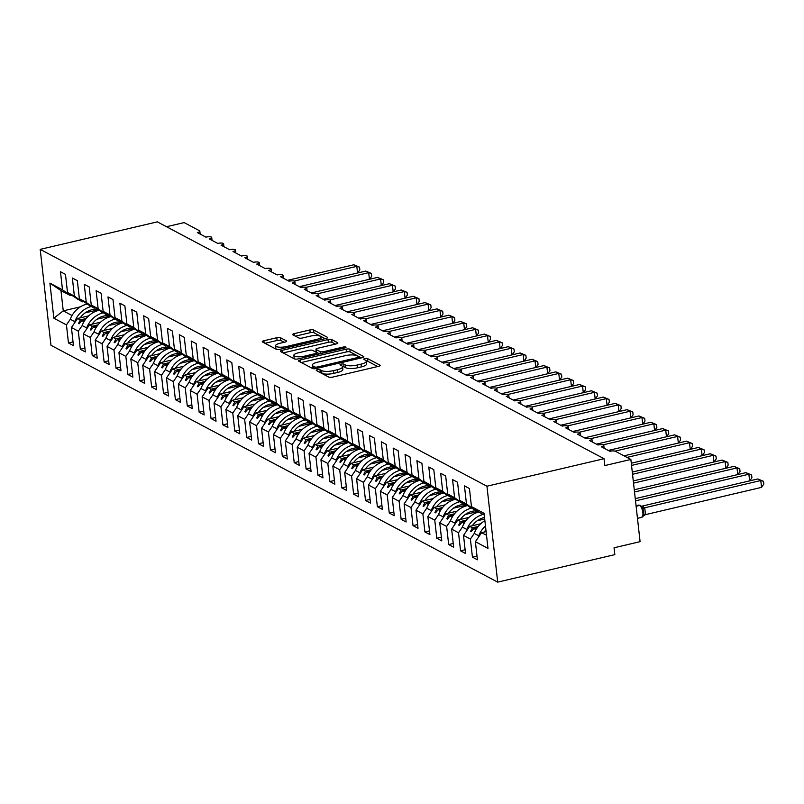 <?xml version="1.0" encoding="UTF-8"?>
<svg xmlns="http://www.w3.org/2000/svg" width="804" height="804" viewBox="0 0 804 804"><rect width="100%" height="100%" fill="white"/><g stroke="black" fill="none" stroke-linecap="round" stroke-linejoin="round"><path stroke-width="1.21" d="M317.379 369.699A1.98 0.563 -6.4 0 0 316.233 370.353A1.98 0.563 -6.4 0 0 316.414 370.554L328.806 377.116A2.824 0.804 -6.4 0 0 332.524 377.136L378.513 366.343A2.824 0.804 -6.4 0 0 380.151 365.408A2.824 0.804 -6.4 0 0 379.9 365.127L367.508 358.554A1.98 0.563 -6.4 0 0 364.905 358.544A1.98 0.563 -6.4 0 0 363.76 359.197A1.98 0.563 -6.4 0 0 363.931 359.388L365.539 360.242A9.035 2.583 -6.4 0 1 366.343 361.157A9.035 2.583 -6.4 0 1 361.086 364.142L357.257 365.036A9.035 2.583 -6.4 0 1 345.348 364.986L343.75 364.132A1.98 0.563 -6.4 0 0 341.147 364.122A1.98 0.563 -6.4 0 0 339.991 364.775A1.98 0.563 -6.4 0 0 340.172 364.976L341.77 365.82A9.035 2.583 -6.4 0 1 342.584 366.735A9.035 2.583 -6.4 0 1 337.328 369.719L333.499 370.624A9.035 2.583 -6.4 0 1 321.59 370.564L319.992 369.709A1.98 0.563 -6.4 0 0 317.379 369.699M280.516 337.74A2.824 0.804 -6.4 0 0 276.797 337.72L263.893 340.755A2.824 0.804 -6.4 0 0 262.245 341.68A2.824 0.804 -6.4 0 0 262.506 341.971L276.264 349.268A2.824 0.804 -6.4 0 0 279.983 349.288L325.972 338.484A2.824 0.804 -6.4 0 0 327.61 337.549A2.824 0.804 -6.4 0 0 327.359 337.268L313.6 329.972A2.824 0.804 -6.4 0 0 309.882 329.952L294.294 333.61A2.824 0.804 -6.4 0 0 292.656 334.544A2.824 0.804 -6.4 0 0 292.907 334.826L298.797 337.951A2.824 0.804 -6.4 0 0 302.515 337.971L310.243 336.152A7.558 2.161 -6.4 0 1 320.876 336.966A7.558 2.161 -6.4 0 1 316.485 339.469L286.204 346.574A7.558 2.161 -6.4 0 1 275.581 345.76A7.558 2.161 -6.4 0 1 279.973 343.268L285.018 342.082A2.824 0.804 -6.4 0 0 286.656 341.147A2.824 0.804 -6.4 0 0 286.405 340.866L280.516 337.74L280.817 340.484A2.824 0.804 -6.4 0 0 277.099 340.464L265.008 343.298M486.943 486.219L40.2 249.371L50.964 345.288L497.696 582.136L486.943 486.219L604.065 458.712L604.839 465.566L630.869 459.456L615.532 451.325A4.321 1.236 -6.4 0 0 609.854 451.295L601.291 446.763A4.321 1.236 173.6 0 0 603.804 445.336A4.321 1.236 173.6 0 0 603.533 444.964A4.321 1.236 -6.4 0 0 597.965 445.004L589.412 440.461A4.321 1.236 173.6 0 0 591.925 439.034A4.321 1.236 173.6 0 0 591.644 438.662A4.321 1.236 -6.4 0 0 586.086 438.703L577.533 434.16A4.321 1.236 173.6 0 0 580.046 432.743A4.321 1.236 173.6 0 0 579.764 432.371A4.321 1.236 -6.4 0 0 574.207 432.401L565.654 427.869A4.321 1.236 173.6 0 0 568.157 426.442A4.321 1.236 173.6 0 0 567.885 426.07A4.321 1.236 -6.4 0 0 562.328 426.1L553.775 421.567A4.321 1.236 173.6 0 0 556.278 420.14A4.321 1.236 173.6 0 0 556.006 419.768A4.321 1.236 -6.4 0 0 550.449 419.799L541.886 415.266A4.321 1.236 173.6 0 0 544.398 413.839A4.321 1.236 173.6 0 0 544.117 413.467A4.321 1.236 -6.4 0 0 538.559 413.507L530.007 408.965A4.321 1.236 173.6 0 0 532.519 407.538A4.321 1.236 173.6 0 0 532.238 407.176A4.321 1.236 -6.4 0 0 526.68 407.206L518.128 402.673A4.321 1.236 173.6 0 0 520.63 401.246A4.321 1.236 173.6 0 0 520.359 400.874A4.321 1.236 -6.4 0 0 514.801 400.905L506.249 396.372A4.321 1.236 173.6 0 0 508.751 394.945A4.321 1.236 173.6 0 0 508.48 394.573A4.321 1.236 -6.4 0 0 502.922 394.603L494.359 390.071A4.321 1.236 173.6 0 0 496.872 388.644A4.321 1.236 173.6 0 0 496.601 388.272A4.321 1.236 -6.4 0 0 491.033 388.302L482.48 383.769A4.321 1.236 173.6 0 0 484.993 382.342A4.321 1.236 173.6 0 0 484.711 381.97A4.321 1.236 -6.4 0 0 479.154 382.011L470.601 377.468A4.321 1.236 173.6 0 0 473.114 376.041A4.321 1.236 173.6 0 0 472.832 375.679A4.321 1.236 -6.4 0 0 467.275 375.709L458.722 371.177A4.321 1.236 173.6 0 0 461.225 369.75A4.321 1.236 173.6 0 0 460.953 369.378A4.321 1.236 -6.4 0 0 455.396 369.408L446.843 364.875A4.321 1.236 173.6 0 0 449.346 363.448A4.321 1.236 173.6 0 0 449.074 363.076A4.321 1.236 -6.4 0 0 443.517 363.106L434.954 358.574A4.321 1.236 173.6 0 0 437.466 357.147A4.321 1.236 173.6 0 0 437.185 356.775A4.321 1.236 -6.4 0 0 431.627 356.815L423.075 352.273A4.321 1.236 173.6 0 0 425.587 350.845A4.321 1.236 173.6 0 0 425.306 350.474A4.321 1.236 -6.4 0 0 419.748 350.514L411.196 345.971A4.321 1.236 173.6 0 0 413.698 344.554A4.321 1.236 173.6 0 0 413.427 344.182A4.321 1.236 -6.4 0 0 407.869 344.212L399.317 339.68A4.321 1.236 173.6 0 0 401.819 338.253A4.321 1.236 173.6 0 0 401.548 337.881A4.321 1.236 -6.4 0 0 395.99 337.911L387.427 333.379A4.321 1.236 173.6 0 0 389.94 331.951A4.321 1.236 173.6 0 0 389.669 331.58A4.321 1.236 -6.4 0 0 384.101 331.61L375.548 327.077A4.321 1.236 173.6 0 0 378.061 325.65A4.321 1.236 173.6 0 0 377.779 325.278A4.321 1.236 -6.4 0 0 372.222 325.318L363.669 320.776A4.321 1.236 173.6 0 0 366.172 319.349A4.321 1.236 173.6 0 0 365.9 318.987A4.321 1.236 -6.4 0 0 360.343 319.017L351.79 314.485A4.321 1.236 173.6 0 0 354.293 313.057A4.321 1.236 173.6 0 0 354.021 312.686A4.321 1.236 -6.4 0 0 348.464 312.716L339.911 308.183A4.321 1.236 173.6 0 0 342.414 306.756A4.321 1.236 173.6 0 0 342.142 306.384A4.321 1.236 -6.4 0 0 336.585 306.414L328.022 301.882A4.321 1.236 173.6 0 0 330.534 300.455A4.321 1.236 173.6 0 0 330.253 300.083A4.321 1.236 -6.4 0 0 324.695 300.113L316.143 295.581A4.321 1.236 173.6 0 0 318.655 294.153A4.321 1.236 173.6 0 0 318.374 293.782A4.321 1.236 -6.4 0 0 312.816 293.822L304.264 289.279A4.321 1.236 173.6 0 0 306.766 287.852A4.321 1.236 173.6 0 0 306.495 287.49A4.321 1.236 -6.4 0 0 300.937 287.52L292.385 282.988A4.321 1.236 173.6 0 0 294.887 281.561A4.321 1.236 173.6 0 0 294.616 281.189A4.321 1.236 -6.4 0 0 289.058 281.219L280.495 276.687A4.321 1.236 173.6 0 0 283.008 275.259A4.321 1.236 173.6 0 0 282.737 274.888A4.321 1.236 -6.4 0 0 277.169 274.918L268.616 270.385A4.321 1.236 173.6 0 0 271.129 268.958A4.321 1.236 173.6 0 0 270.847 268.586A4.321 1.236 -6.4 0 0 265.29 268.616L256.737 264.084A4.321 1.236 173.6 0 0 259.24 262.657A4.321 1.236 173.6 0 0 258.968 262.285A4.321 1.236 -6.4 0 0 253.411 262.325L244.858 257.782A4.321 1.236 173.6 0 0 247.361 256.365A4.321 1.236 173.6 0 0 247.089 255.994A4.321 1.236 -6.4 0 0 241.532 256.024L232.979 251.491A4.321 1.236 173.6 0 0 235.482 250.064A4.321 1.236 173.6 0 0 235.21 249.692A4.321 1.236 -6.4 0 0 229.653 249.722L221.09 245.19A4.321 1.236 173.6 0 0 223.602 243.763A4.321 1.236 173.6 0 0 223.321 243.391A4.321 1.236 -6.4 0 0 217.763 243.421L209.211 238.888A4.321 1.236 173.6 0 0 211.723 237.461A4.321 1.236 173.6 0 0 211.442 237.09A4.321 1.236 -6.4 0 0 205.884 237.13L197.332 232.587A4.321 1.236 173.6 0 0 199.834 231.16A4.321 1.236 173.6 0 0 199.452 230.728L184.126 222.597L166.518 226.738M40.2 249.371L157.333 221.864L604.065 458.712M300.163 359.981A2.824 0.804 -6.4 0 0 298.515 360.916A2.824 0.804 -6.4 0 0 298.776 361.197L312.535 368.493A2.824 0.804 -6.4 0 0 316.253 368.513L362.242 357.71A2.824 0.804 -6.4 0 0 363.88 356.785A2.824 0.804 -6.4 0 0 363.629 356.494L349.871 349.197A2.824 0.804 -6.4 0 0 346.152 349.177L300.163 359.981L300.394 362.061M294.395 358.875L280.636 351.589A2.824 0.804 -6.4 0 1 280.385 351.298A2.824 0.804 -6.4 0 1 282.023 350.363L328.012 339.569A2.824 0.804 -6.4 0 1 331.73 339.589L337.62 342.705A2.824 0.804 -6.4 0 1 337.871 342.996A2.824 0.804 -6.4 0 1 336.233 343.931L317.58 348.303A2.824 0.804 -6.4 0 0 315.942 349.237A2.824 0.804 -6.4 0 0 316.193 349.529L320.103 351.599A2.824 0.804 -6.4 0 0 323.821 351.609L343.238 347.057A1.98 0.563 -6.4 0 1 346.021 347.268A1.98 0.563 -6.4 0 1 344.876 347.921L298.123 358.896A2.824 0.804 -6.4 0 1 294.395 358.875M80.41 306.826L63.255 310.857L53.848 318.203L49.908 283.129L62.501 289.802L60.471 271.712L65.466 274.365L67.496 292.445L78.34 299.57M73.043 341.901L68.471 342.966L73.455 345.619L71.425 327.529L78.32 331.178L82.159 325.58M88.671 315.882L77.626 318.474L71.425 327.529M67.496 292.445L74.38 296.103L72.36 278.013L77.345 280.656L79.375 298.746L90.219 305.872M84.922 348.192L80.35 349.268L85.335 351.911L83.314 333.831L90.199 337.479L94.038 331.871M100.55 322.183L89.505 324.776L83.314 333.831M79.375 298.746L86.269 302.404L84.239 284.314L89.224 286.958L91.254 305.048L102.098 312.173M96.802 354.494L92.229 355.569L97.224 358.212L95.194 340.122L102.078 343.78L105.917 338.172M112.429 328.484L101.384 331.077L95.194 340.122M91.254 305.048L98.148 308.696L96.118 290.616L101.113 293.259L103.133 311.349L113.987 318.474M108.681 360.795L104.108 361.87L109.103 364.513L107.073 346.423L113.967 350.082L117.806 344.474M124.308 334.786L113.274 337.378L107.073 346.423M103.133 311.349L110.027 314.997L107.997 296.917L112.992 299.56L115.022 317.65L125.866 324.776M120.57 367.096L115.997 368.172L120.982 370.815L118.952 352.725L125.846 356.383L129.685 350.775M136.198 341.087L125.153 343.68L118.952 352.725M115.022 317.65L121.906 321.298L119.876 303.208L124.871 305.862L126.901 323.942L137.745 331.067M132.449 373.388L127.876 374.463L132.861 377.116L130.831 359.026L137.725 362.674L141.564 357.076M148.077 347.378L137.032 349.971L130.831 359.026M126.901 323.942L133.796 327.6L131.766 309.51L136.75 312.153L138.78 330.243L149.624 337.368M144.328 379.689L139.755 380.764L144.75 383.407L142.72 365.328L149.604 368.976L153.443 363.368M159.956 353.68L148.911 356.272L142.72 365.328M138.78 330.243L145.675 333.901L143.645 315.811L148.629 318.454L150.66 336.544L161.514 343.67M156.207 385.99L151.634 387.066L156.629 389.709L154.599 371.619L161.493 375.277L165.333 369.669M171.835 359.981L160.8 362.574L154.599 371.619M150.66 336.544L157.554 340.192L155.524 322.113L160.519 324.756L162.549 342.846L173.393 349.971M168.086 392.292L163.513 393.367L168.508 396.01L166.478 377.92L173.373 381.578L177.212 375.97M183.724 366.282L172.679 368.875L166.478 377.92M162.549 342.846L169.433 346.494L167.403 328.404L172.398 331.057L174.428 349.137L185.272 356.262M179.975 398.593L175.403 399.658L180.387 402.312L178.357 384.222L185.252 387.87L189.091 382.272M195.603 372.574L184.558 375.166L178.357 384.222M174.428 349.137L181.312 352.795L179.292 334.705L184.277 337.348L186.307 355.438L197.151 362.564M191.854 404.884L187.282 405.96L192.267 408.603L190.246 390.523L197.131 394.171L200.97 388.573M207.482 378.875L196.437 381.468L190.246 390.523M186.307 355.438L193.201 359.097L191.171 341.007L196.156 343.65L198.186 361.74L209.03 368.865M203.734 411.186L199.161 412.261L204.156 414.904L202.126 396.824L209.01 400.472L212.849 394.864M219.361 385.176L208.316 387.769L202.126 396.824M198.186 361.74L205.08 365.398L203.05 347.308L208.045 349.951L210.065 368.041L220.919 375.166M215.613 417.487L211.04 418.562L216.035 421.206L214.005 403.116L220.899 406.774L224.738 401.166M231.24 391.478L220.206 394.071L214.005 403.116M210.065 368.041L216.959 371.689L214.929 353.609L219.924 356.252L221.954 374.342L232.798 381.468M227.502 423.788L222.929 424.864L227.914 427.507L225.884 409.417L232.778 413.075L236.617 407.467M243.13 397.779L232.085 400.372L225.884 409.417M221.954 374.342L228.838 377.991L226.818 359.901L231.803 362.554L233.833 380.634L244.677 387.759M239.381 430.09L234.808 431.155L239.793 433.808L237.763 415.718L244.657 419.366L248.496 413.769M255.009 404.07L243.964 406.663L237.763 415.718M233.833 380.634L240.728 384.292L238.698 366.202L243.682 368.845L245.712 386.935L256.556 394.06M251.26 436.381L246.687 437.456L251.682 440.1L249.652 422.02L256.536 425.668L260.375 420.06M266.888 410.372L255.843 412.965L249.652 422.02M245.712 386.935L252.607 390.593L250.577 372.503L255.561 375.146L257.592 393.236L268.446 400.362M263.139 442.682L258.566 443.758L263.561 446.401L261.531 428.311L268.425 431.969L272.265 426.361M278.767 416.673L267.732 419.266L261.531 428.311M257.592 393.236L264.486 396.895L262.456 378.805L267.451 381.448L269.481 399.538L280.325 406.663M275.018 448.984L270.445 450.059L275.44 452.702L273.41 434.612L280.305 438.27L284.144 432.663M290.656 422.974L279.611 425.567L273.41 434.612M269.481 399.538L276.365 403.186L274.335 385.106L279.33 387.749L281.36 405.839L292.204 412.965M286.907 455.285L282.335 456.36L287.319 459.004L285.289 440.914L292.184 444.572L296.023 438.964M302.535 429.276L291.49 431.869L285.289 440.914M281.36 405.839L288.244 409.487L286.224 391.397L291.209 394.05L293.239 412.13L304.083 419.256M298.786 461.576L294.214 462.652L299.199 465.305L297.178 447.215L304.063 450.863L307.902 445.265M314.414 435.567L303.369 438.16L297.178 447.215M293.239 412.13L300.133 415.789L298.103 397.699L303.088 400.342L305.118 418.432L315.962 425.557M310.666 467.878L306.093 468.953L311.088 471.596L309.058 453.516L315.942 457.164L319.781 451.557M326.293 441.868L315.248 444.461L309.058 453.516M305.118 418.432L312.012 422.09L309.982 404L314.977 406.643L316.997 424.733L327.851 431.859M322.545 474.179L317.972 475.254L322.967 477.898L320.937 459.808L327.831 463.466L331.67 457.858M338.172 448.17L327.138 450.763L320.937 459.808M316.997 424.733L323.891 428.381L321.861 410.301L326.856 412.944L328.886 431.034L339.73 438.16M334.434 480.48L329.861 481.556L334.846 484.199L332.816 466.109L339.71 469.767L343.549 464.159M350.062 454.471L339.017 457.064L332.816 466.109M328.886 431.034L335.77 434.683L333.75 416.593L338.735 419.246L340.765 437.326L351.609 444.451M346.313 486.782L341.74 487.847L346.725 490.5L344.695 472.41L351.589 476.058L355.428 470.461M361.941 460.762L350.896 463.355L344.695 472.41M340.765 437.326L347.66 440.984L345.63 422.894L350.614 425.547L352.644 443.627L363.488 450.753M358.192 493.073L353.619 494.148L358.614 496.802L356.584 478.712L363.468 482.36L367.307 476.762M373.82 467.064L362.775 469.657L356.584 478.712M352.644 443.627L359.539 447.285L357.509 429.195L362.493 431.838L364.524 449.928L375.378 457.054M370.071 499.374L365.498 500.45L370.493 503.093L368.463 485.013L375.357 488.661L379.197 483.053M385.699 473.365L374.664 475.958L368.463 485.013M364.524 449.928L371.418 453.587L369.388 435.497L374.383 438.14L376.413 456.23L387.257 463.355M381.95 505.676L377.377 506.751L382.372 509.394L380.342 491.304L387.237 494.962L391.076 489.355M397.588 479.666L386.543 482.259L380.342 491.304M376.413 456.23L383.297 459.878L381.267 441.798L386.262 444.441L388.292 462.531L399.136 469.657M393.839 511.977L389.267 513.052L394.251 515.696L392.221 497.606L399.116 501.264L402.955 495.656M409.467 485.968L398.422 488.561L392.221 497.606M388.292 462.531L395.186 466.179L393.156 448.089L398.141 450.742L400.171 468.822L411.015 475.948M405.718 518.279L401.146 519.344L406.131 521.997L404.111 503.907L410.995 507.555L414.834 501.957M421.346 492.259L410.301 494.852L404.111 503.907M400.171 468.822L407.065 472.481L405.035 454.391L410.02 457.034L412.05 475.124L422.894 482.249M417.598 524.57L413.025 525.645L418.02 528.288L415.99 510.208L422.874 513.856L426.713 508.249M433.225 498.56L422.18 501.153L415.99 510.208M412.05 475.124L418.944 478.782L416.914 460.692L421.909 463.335L423.929 481.425L434.783 488.551M429.477 530.871L424.904 531.946L429.899 534.59L427.869 516.5L434.763 520.158L438.602 514.55M445.104 504.862L434.07 507.455L427.869 516.5M423.929 481.425L430.823 485.083L428.793 466.993L433.788 469.636L435.818 487.726L446.662 494.852M441.366 537.172L436.793 538.248L441.778 540.891L439.748 522.801L446.642 526.459L450.481 520.851M456.994 511.163L445.949 513.756L439.748 522.801M435.818 487.726L442.702 491.375L440.682 473.295L445.667 475.938L447.697 494.028L458.541 501.153M453.245 543.474L448.672 544.549L453.657 547.192L451.627 529.102L458.521 532.761L462.36 527.153M468.873 517.464L457.828 520.057L451.627 529.102M447.697 494.028L454.592 497.676L452.562 479.586L457.546 482.239L459.576 500.319L470.42 507.445M465.124 549.775L460.551 550.841L465.546 553.494L463.516 535.404L470.4 539.052L472.43 557.142L477.425 559.785L475.395 541.705L487.988 548.378L484.058 513.304L471.456 506.62L479.315 512.369L484.239 514.982M480.752 523.756L469.707 526.349L463.516 535.404M471.456 506.62L469.435 488.53L464.441 485.887L466.471 503.977L474.33 509.726L468.27 505.927L470.149 507.515M486.108 531.595L481.596 532.65L475.395 541.705M630.869 459.456L640.084 541.665L614.055 547.785L614.829 554.629L497.696 582.136M85.073 312.917L97.887 309.902M70.28 319.278L66.441 324.886L68.471 342.966M62.501 289.802L70.36 295.55L71.405 295.309M96.952 319.208L109.776 316.203M80.35 349.268L78.32 331.178M74.38 296.103L82.239 301.852L83.284 301.611M108.831 325.509L121.655 322.504M92.229 355.569L90.199 337.479M86.269 302.404L94.128 308.153L95.163 307.902M120.711 331.811L133.534 328.796M104.108 361.87L102.078 343.78M98.148 308.696L106.007 314.454L107.043 314.203M132.6 338.112L145.413 335.097M115.997 368.172L113.967 350.082M110.027 314.997L117.886 320.746L118.932 320.505M144.479 344.413L157.303 341.398M127.876 374.463L125.846 356.383M121.906 321.298L129.766 327.047L130.811 326.806M156.358 350.705L169.182 347.7M139.755 380.764L137.725 362.674M133.796 327.6L141.645 333.348L142.69 333.107M168.237 357.006L181.061 354.001M151.634 387.066L149.604 368.976M145.675 333.901L153.534 339.65L154.569 339.399M180.116 363.307L192.94 360.292M163.513 393.367L161.493 375.277M157.554 340.192L165.413 345.941L166.448 345.7M192.005 369.609L204.819 366.594M175.403 399.658L173.373 381.578M169.433 346.494L177.292 352.242L178.337 352.001M203.884 375.9L216.708 372.895M187.282 405.96L185.252 387.87M181.312 352.795L189.171 358.544L190.216 358.303M215.763 382.201L228.587 379.197M199.161 412.261L197.131 394.171M193.201 359.097L201.06 364.845L202.095 364.604M227.643 388.503L240.466 385.488M211.04 418.562L209.01 400.472M205.08 365.398L212.939 371.146L213.975 370.895M239.532 394.804L252.345 391.789M222.929 424.864L220.899 406.774M216.959 371.689L224.818 377.438L225.864 377.197M251.411 401.106L264.235 398.091M234.808 431.155L232.778 413.075M228.838 377.991L236.698 383.739L237.743 383.498M263.29 407.397L276.114 404.392M246.687 437.456L244.657 419.366M240.728 384.292L248.577 390.041L249.622 389.799M275.169 413.698L287.993 410.693M258.566 443.758L256.536 425.668M252.607 390.593L260.466 396.342L261.501 396.091M287.048 420L299.872 416.985M270.445 450.059L268.425 431.969M264.486 396.895L272.345 402.643L273.38 402.392M298.937 426.301L311.751 423.286M282.335 456.36L280.305 438.27M276.365 403.186L284.224 408.934L285.269 408.693M310.816 432.602L323.64 429.587M294.214 462.652L292.184 444.572M288.244 409.487L296.103 415.236L297.148 414.995M322.695 438.894L335.519 435.889M306.093 468.953L304.063 450.863M300.133 415.789L307.992 421.537L309.027 421.296M334.575 445.195L347.398 442.19M317.972 475.254L315.942 457.164M312.012 422.09L319.871 427.839L320.907 427.587M346.464 451.496L359.277 448.481M329.861 481.556L327.831 463.466M323.891 428.381L331.75 434.14L332.796 433.889M358.343 457.798L371.167 454.783M341.74 487.847L339.71 469.767M335.77 434.683L343.63 440.431L344.675 440.19M370.222 464.099L383.046 461.084M353.619 494.148L351.589 476.058M347.66 440.984L355.509 446.733L356.554 446.491M382.101 470.39L394.925 467.385M365.498 500.45L363.468 482.36M359.539 447.285L367.398 453.034L368.433 452.793M393.98 476.692L406.804 473.677M377.377 506.751L375.357 488.661M371.418 453.587L379.277 459.335L380.312 459.084M405.869 482.993L418.683 479.978M389.267 513.052L387.237 494.962M383.297 459.878L391.156 465.627L392.201 465.385M417.748 489.294L430.572 486.279M401.146 519.344L399.116 501.264M395.186 466.179L403.035 471.928L404.08 471.687M429.627 495.586L442.451 492.581M413.025 525.645L410.995 507.555M407.065 472.481L414.924 478.229L415.959 477.988M441.507 501.887L454.33 498.882M424.904 531.946L422.874 513.856M418.944 478.782L426.803 484.531L427.839 484.289M453.396 508.188L466.209 505.173M436.793 538.248L434.763 520.158M430.823 485.083L438.682 490.832L439.728 490.581M465.275 514.49L478.099 511.475M448.672 544.549L446.642 526.459M442.702 491.375L450.562 497.123L451.607 496.882M477.154 520.791L484.691 519.012M460.551 550.841L458.521 532.761M454.592 497.676L462.441 503.425L463.486 503.183M53.848 318.203L66.441 324.886M459.576 500.319L466.471 503.977M78.068 299.641L76.179 298.053L82.239 301.852M85.134 319.912L81.797 320.695L83.907 321.811M77.626 318.474L80.34 319.922L78.48 323.499L79.073 323.811L81.797 320.695M86.169 318.555L80.34 319.922M89.947 305.942L87.475 304.033L94.128 308.153M97.013 326.203L93.686 326.987L95.797 328.112M89.505 324.776L92.219 326.213L90.36 329.801L90.952 330.112L93.686 326.987M98.048 324.846L92.219 326.213M101.827 312.233L99.354 310.334L106.007 314.454M108.902 332.504L105.565 333.288L107.676 334.414M101.384 331.077L104.108 332.514L102.239 336.102L102.832 336.414L105.565 333.288M109.927 331.147L104.108 332.514M113.716 318.535L111.826 316.947L117.886 320.746M120.781 338.806L117.444 339.589L119.555 340.705M113.274 337.378L115.987 338.816L114.128 342.393L114.721 342.715L117.444 339.589M121.806 337.449L115.987 338.816M125.595 324.836L123.705 323.248L129.766 327.047M132.66 345.107L129.323 345.891L131.434 347.006M125.153 343.68L127.866 345.117L126.007 348.695L126.6 349.006L129.323 345.891M133.695 343.75L127.866 345.117M137.474 331.137L135.595 329.55L141.645 333.348M144.539 351.408L141.213 352.192L143.323 353.308M137.032 349.971L139.745 351.418L137.886 354.996L138.479 355.308L141.213 352.192M145.574 350.052L139.745 351.418M149.353 337.429L146.881 335.529L153.534 339.65M156.428 357.7L153.092 358.483L155.202 359.609M148.911 356.272L151.634 357.71L149.765 361.297L150.358 361.609L153.092 358.483M157.453 356.343L151.634 357.71M161.232 343.73L158.76 341.831L165.413 345.941M168.307 364.001L164.971 364.785L167.081 365.9M160.8 362.574L163.513 364.011L161.644 367.589L162.247 367.91L164.971 364.785M169.332 362.644L163.513 364.011M173.121 350.031L171.232 348.444L177.292 352.242M180.186 370.302L176.85 371.086L178.96 372.202M172.679 368.875L175.393 370.312L173.533 373.89L174.126 374.212L176.85 371.086M181.222 368.946L175.393 370.312M185 356.333L183.111 354.745L189.171 358.544M192.066 376.604L188.729 377.388L190.839 378.503M184.558 375.166L187.272 376.614L185.412 380.191L186.005 380.503L188.729 377.388M193.101 375.247L187.272 376.614M196.879 362.634L195 361.046L201.06 364.845M203.945 382.905L200.618 383.679L202.729 384.804M196.437 381.468L199.151 382.915L197.292 386.493L197.884 386.804L200.618 383.679M204.98 381.538L199.151 382.915M208.759 368.925L206.286 367.026L212.939 371.146M215.834 389.196L212.497 389.98L214.608 391.106M208.316 387.769L211.04 389.206L209.171 392.794L209.764 393.106L212.497 389.98M216.859 387.84L211.04 389.206M220.648 375.227L218.758 373.639L224.818 377.438M227.713 395.498L224.376 396.282L226.487 397.397M220.206 394.071L222.919 395.508L221.06 399.085L221.653 399.407L224.376 396.282M228.738 394.141L222.919 395.508M232.527 381.528L230.637 379.94L236.698 383.739M239.592 401.799L236.255 402.583L238.366 403.698M232.085 400.372L234.798 401.809L232.939 405.387L233.532 405.708L236.255 402.583M240.627 400.442L234.798 401.809M244.406 387.829L242.527 386.242L248.577 390.041M251.471 408.1L248.145 408.884L250.255 410M243.964 406.663L246.677 408.11L244.818 411.688L245.411 412L248.145 408.884M252.506 406.744L246.677 408.11M256.285 394.131L253.813 392.221L260.466 396.342M263.36 414.402L260.024 415.176L262.134 416.301M255.843 412.965L258.566 414.402L256.697 417.99L257.29 418.301L260.024 415.176M264.385 413.035L258.566 414.402M268.164 400.422L265.692 398.523L272.345 402.643M275.239 420.693L271.903 421.477L274.013 422.602M267.732 419.266L270.445 420.703L268.576 424.291L269.179 424.602L271.903 421.477M276.264 419.336L270.445 420.703M280.053 406.723L278.164 405.136L284.224 408.934M287.118 426.994L283.782 427.778L285.892 428.894M279.611 425.567L282.325 427.004L280.465 430.582L281.058 430.904L283.782 427.778M288.154 425.638L282.325 427.004M291.932 413.025L290.043 411.437L296.103 415.236M298.998 433.296L295.661 434.08L297.771 435.195M291.49 431.869L294.204 433.306L292.344 436.884L292.937 437.195L295.661 434.08M300.033 431.939L294.204 433.306M303.811 419.326L301.932 417.738L307.992 421.537M310.877 439.597L307.55 440.381L309.661 441.496M303.369 438.16L306.083 439.607L304.224 443.185L304.816 443.496L307.55 440.381M311.912 438.24L306.083 439.607M315.691 425.617L313.218 423.718L319.871 427.839M322.766 445.888L319.429 446.672L321.54 447.798M315.248 444.461L317.972 445.898L316.103 449.486L316.696 449.798L319.429 446.672M323.791 444.532L317.972 445.898M327.58 431.919L325.097 430.019L331.75 434.14M334.645 452.19L331.308 452.974L333.419 454.089M327.138 450.763L329.851 452.2L327.992 455.788L328.585 456.099L331.308 452.974M335.67 450.833L329.851 452.2M339.459 438.22L337.569 436.632L343.63 440.431M346.524 458.491L343.187 459.275L345.298 460.39M339.017 457.064L341.73 458.501L339.871 462.079L340.464 462.4L343.187 459.275M347.559 457.134L341.73 458.501M351.338 444.522L349.459 442.934L355.509 446.733M358.403 464.792L355.077 465.576L357.187 466.692M350.896 463.355L353.609 464.802L351.75 468.38L352.343 468.692L355.077 465.576M359.438 463.436L353.609 464.802M363.217 450.823L361.338 449.235L367.398 453.034M370.292 471.094L366.956 471.878L369.066 472.993M362.775 469.657L365.498 471.104L363.629 474.682L364.222 474.993L366.956 471.878M371.317 469.727L365.498 471.104M375.096 457.114L372.624 455.215L379.277 459.335M382.171 477.385L378.835 478.169L380.945 479.295M374.664 475.958L377.377 477.395L375.508 480.983L376.111 481.294L378.835 478.169M383.196 476.028L377.377 477.395M386.985 463.416L385.096 461.828L391.156 465.627M394.05 483.686L390.714 484.47L392.824 485.586M386.543 482.259L389.257 483.696L387.397 487.274L387.99 487.596L390.714 484.47M395.086 482.33L389.257 483.696M398.864 469.717L396.985 468.129L403.035 471.928M405.93 489.988L402.593 490.772L404.703 491.887M398.422 488.561L401.136 489.998L399.276 493.576L399.869 493.897L402.593 490.772M406.965 488.631L401.136 489.998M410.743 476.018L408.864 474.43L414.924 478.229M417.819 496.289L414.482 497.073L416.593 498.189M410.301 494.852L413.025 496.299L411.156 499.877L411.748 500.188L414.482 497.073M418.844 494.932L413.025 496.299M422.623 482.32L420.743 480.732L426.803 484.531M429.698 502.59L426.361 503.364L428.472 504.49M422.18 501.153L424.904 502.59L423.035 506.178L423.628 506.49L426.361 503.364M430.723 501.224L424.904 502.59M434.512 488.611L432.029 486.711L438.682 490.832M441.577 508.882L438.24 509.666L440.351 510.791M434.07 507.455L436.783 508.892L434.924 512.48L435.517 512.791L438.24 509.666M442.602 507.525L436.783 508.892M446.391 494.912L444.501 493.324L450.562 497.123M453.456 515.183L450.119 515.967L452.23 517.083M445.949 513.756L448.662 515.193L446.803 518.771L447.396 519.093L450.119 515.967M454.491 513.826L448.662 515.193M458.27 501.214L456.391 499.626L462.441 503.425M465.335 521.484L462.009 522.268L464.119 523.384M457.828 520.057L460.541 521.494L458.682 525.072L459.275 525.394L462.009 522.268M466.37 520.128L460.541 521.494M475.365 509.485L474.33 509.726M477.224 527.786L473.888 528.57L475.998 529.685M469.707 526.349L472.43 527.796L470.561 531.374L471.154 531.685L473.888 528.57M478.249 526.429L472.43 527.796M474.239 533.454L470.4 539.052M477.003 556.066L472.43 557.142M481.596 532.65L486.52 535.263M49.908 283.129L60.973 290.576L70.36 295.55M60.973 290.576L63.255 310.857L72.028 315.51M471.657 531.112L470.561 531.374M459.777 524.821L458.682 525.072M447.898 518.52L446.803 518.771M436.009 512.218L434.924 512.48M424.13 505.917L423.035 506.178M412.251 499.616L411.156 499.877M400.372 493.324L399.276 493.576M388.493 487.023L387.397 487.274M376.604 480.722L375.508 480.983M364.725 474.42L363.629 474.682M352.845 468.129L351.75 468.38M340.966 461.828L339.871 462.079M329.077 455.526L327.992 455.788M317.198 449.225L316.103 449.486M305.319 442.924L304.224 443.185M293.44 436.632L292.344 436.884M281.551 430.331L280.465 430.582M269.672 424.03L268.576 424.291M257.793 417.728L256.697 417.99M245.913 411.427L244.818 411.688M234.034 405.136L232.939 405.387M222.145 398.834L221.06 399.085M210.266 392.533L209.171 392.794M198.387 386.232L197.292 386.493M186.508 379.94L185.412 380.191M174.619 373.639L173.533 373.89M162.74 367.338L161.644 367.589M150.861 361.036L149.765 361.297M138.981 354.735L137.886 354.996M127.102 348.444L126.007 348.695M115.213 342.142L114.128 342.393M103.334 335.841L102.239 336.102M91.455 329.539L90.36 329.801M79.576 323.238L78.48 323.499M319.711 372.302A1.98 0.563 -6.4 0 1 320.293 372.453L321.901 373.297A9.035 2.583 -6.4 0 0 333.811 373.357L333.499 370.624M342.584 366.735L342.886 369.478A9.035 2.583 -6.4 0 1 337.64 372.463L333.811 373.357M366.343 361.157L366.654 363.89A9.035 2.583 -6.4 0 1 361.398 366.885L357.569 367.78A9.035 2.583 -6.4 0 1 345.66 367.719L344.052 366.875A1.98 0.563 -6.4 0 0 342.574 366.694M377.699 366.534L367.82 361.297A1.98 0.563 -6.4 0 0 366.333 361.117M361.428 357.911L350.172 351.941A2.824 0.804 -6.4 0 0 346.454 351.921L301.279 362.534M314.826 366.976A1.98 0.563 -6.4 0 0 317.429 366.986L357.8 357.509A1.98 0.563 -6.4 0 0 358.946 356.855A1.98 0.563 -6.4 0 0 358.775 356.654L357.076 355.76A9.035 2.583 -6.4 0 0 345.177 355.7L317.58 362.182A9.035 2.583 -6.4 0 0 312.334 365.167A9.035 2.583 -6.4 0 0 313.138 366.081L314.826 366.976L315.017 368.714M312.334 365.167L312.635 367.91A9.035 2.583 -6.4 0 0 313.228 368.694M283.149 352.916L328.323 342.303L328.012 339.569M335.419 344.122L332.042 342.323A2.824 0.804 -6.4 0 0 328.323 342.303M315.942 349.237L316.253 351.981A2.824 0.804 -6.4 0 0 316.505 352.263L319.53 353.871M298.234 352.845A7.558 2.161 -6.4 0 0 293.842 355.348A7.558 2.161 -6.4 0 0 304.475 356.162L315.138 353.649A2.824 0.804 -6.4 0 0 316.776 352.725A2.824 0.804 -6.4 0 0 316.525 352.433L312.615 350.363A2.824 0.804 -6.4 0 0 308.897 350.343L298.234 352.845M293.842 355.348L294.153 358.092A7.558 2.161 -6.4 0 0 295.51 359.127M284.204 342.273L280.817 340.484M275.581 345.76L275.883 348.504A7.558 2.161 -6.4 0 0 277.058 349.479M325.158 338.675L313.902 332.715A2.824 0.804 -6.4 0 0 310.183 332.695L295.42 336.162M645.481 514.63L761.539 487.375L760.775 480.531L757.8 478.953L641.622 506.229L644.738 507.826L645.481 514.63L642.788 516.469L643.682 514.701L643.542 511.143L640.909 505.937A1.437 1.276 117.9 0 0 639.652 505.435L636.115 506.269M757.8 478.953L763.488 481.315L760.775 480.531L644.707 507.776M642.054 516.178L643.361 516.078L641.723 517.354A6.191 2.291 -103.2 0 0 642.868 512.681A6.191 2.291 -103.2 0 0 639.652 505.435L636.085 505.997M636.054 505.696L638.537 505.113A6.191 2.291 -103.2 0 1 639.291 505.244A1.437 1.276 -62.1 0 1 640.125 505.344L640.909 505.937M644.597 507.806L641.823 507.907M763.488 481.315L763.8 484.048L761.539 487.375M484.882 520.69A23.025 20.351 117.9 0 0 474.199 533.424L479.284 536.017M485.475 525.967A23.025 20.351 117.9 0 0 478.712 535.816M485.917 529.876A19.567 17.296 117.9 0 0 484.159 532.047M749.629 480.872L748.886 474.229L745.921 472.651L635.26 498.641M745.921 472.651L751.609 475.013L748.886 474.229L635.512 500.852M751.609 475.013L751.921 477.757L749.83 480.822M478.812 512.007A23.025 20.351 117.9 0 0 462.31 527.122L467.405 529.715M483.194 514.429A23.025 20.351 117.9 0 0 466.833 529.514M484.521 517.495A19.567 17.296 117.9 0 0 472.28 525.746M737.75 474.571L737.007 467.928L734.042 466.35L634.266 489.777M734.042 466.35L739.73 468.722L737.007 467.928L634.517 491.998M739.73 468.722L740.042 471.456L737.951 474.521M466.933 505.706A23.025 20.351 117.9 0 0 450.431 520.831L455.526 523.424M471.375 508.118A23.025 20.351 117.9 0 0 454.943 523.223M477.315 510.902A19.567 17.296 117.9 0 0 460.401 519.454M725.871 468.27L725.128 461.627L722.153 460.049L633.271 480.923M722.153 460.049L727.851 462.421L725.128 461.627L633.522 483.144M727.851 462.421L728.153 465.154L726.072 468.219M455.054 499.405A23.025 20.351 117.9 0 0 438.552 514.53L443.637 517.123M459.486 501.817A23.025 20.351 117.9 0 0 443.064 516.922M465.436 504.61A19.567 17.296 117.9 0 0 448.511 513.153M713.992 461.968L713.248 455.325L710.274 453.757L632.276 472.069M710.274 453.757L715.972 456.119L713.248 455.325L632.527 474.28M715.972 456.119L716.274 458.853L714.183 461.928M443.165 493.103A23.025 20.351 117.9 0 0 426.673 508.228L431.758 510.821M447.607 495.515A23.025 20.351 117.9 0 0 431.185 510.62M453.546 498.309A19.567 17.296 117.9 0 0 436.632 506.852M702.113 455.667L701.359 449.034L698.395 447.456L631.291 463.215M698.395 447.456L704.083 449.818L701.359 449.034L631.532 465.426M704.083 449.818L704.394 452.562L702.304 455.627M431.286 486.802A23.025 20.351 117.9 0 0 414.784 501.927L419.879 504.52M435.728 489.214A23.025 20.351 117.9 0 0 419.306 504.319M441.667 492.008A19.567 17.296 117.9 0 0 424.753 500.55M690.224 449.376L689.48 442.733L686.515 441.155L624.025 455.828M686.515 441.155L692.204 443.517L689.48 442.733L626.999 457.406M692.204 443.517L692.515 446.26L690.425 449.325M419.407 480.511A23.025 20.351 117.9 0 0 402.904 495.626L408 498.229M423.849 482.923A23.025 20.351 117.9 0 0 407.417 498.028M429.788 485.706A19.567 17.296 117.9 0 0 412.874 494.249M678.345 443.074L677.601 436.431L674.626 434.853L608.246 450.451M674.626 434.853L680.325 437.225L677.601 436.431L615.01 451.134M680.325 437.225L680.626 439.959L678.546 443.024M407.527 474.209A23.025 20.351 117.9 0 0 391.025 489.334L396.121 491.927M411.96 476.621A23.025 20.351 117.9 0 0 395.538 491.726M417.909 479.405A19.567 17.296 117.9 0 0 400.985 487.958M666.466 436.773L665.722 430.13L662.747 428.562L596.357 444.15M662.747 428.562L668.446 430.924L665.722 430.13L603.131 444.833M668.446 430.924L668.747 433.657L666.667 436.733M395.648 467.908A23.025 20.351 117.9 0 0 379.146 483.033L384.232 485.626M400.08 470.32A23.025 20.351 117.9 0 0 383.659 485.425M406.03 473.114A19.567 17.296 117.9 0 0 389.106 481.656M654.587 430.472L653.843 423.829L650.868 422.261L584.478 437.848M650.868 422.261L656.556 424.623L653.843 423.829L591.241 438.532M656.556 424.623L656.868 427.356L654.778 430.431M383.759 461.607A23.025 20.351 117.9 0 0 367.267 476.732L372.352 479.325M388.201 464.019A23.025 20.351 117.9 0 0 371.78 479.124M394.141 466.812A19.567 17.296 117.9 0 0 377.227 475.355M642.697 424.18L641.954 417.537L638.989 415.959L572.599 431.547M638.989 415.959L644.677 418.321L641.954 417.537L579.362 432.23M644.677 418.321L644.989 421.065L642.899 424.13M371.88 455.305A23.025 20.351 117.9 0 0 355.378 470.43L360.473 473.023M376.322 457.727A23.025 20.351 117.9 0 0 359.901 472.822M382.262 460.511A19.567 17.296 117.9 0 0 365.348 469.054M630.818 417.879L630.075 411.236L627.11 409.658L560.72 425.246M627.11 409.658L632.798 412.02L630.075 411.236L567.483 425.929M632.798 412.02L633.11 414.763L631.019 417.829M360.001 449.014A23.025 20.351 117.9 0 0 343.499 464.129L348.594 466.732M364.443 451.426A23.025 20.351 117.9 0 0 348.011 466.531M370.383 454.21A19.567 17.296 117.9 0 0 353.469 462.752M618.939 411.578L618.196 404.935L615.221 403.357L548.841 418.954M615.221 403.357L620.919 405.729L618.196 404.935L555.604 419.638M620.919 405.729L621.221 408.462L619.14 411.527M348.122 442.713A23.025 20.351 117.9 0 0 331.62 457.838L336.705 460.431M352.554 445.125A23.025 20.351 117.9 0 0 336.132 460.23M358.504 447.908A19.567 17.296 117.9 0 0 341.579 456.461M607.06 405.276L606.316 398.633L603.342 397.065L536.951 412.653M603.342 397.065L609.04 399.427L606.316 398.633L543.715 413.336M609.04 399.427L609.342 402.161L607.251 405.236M336.233 436.411A23.025 20.351 117.9 0 0 319.741 451.536L324.826 454.129M340.675 438.823A23.025 20.351 117.9 0 0 324.253 453.928M346.614 441.617A19.567 17.296 117.9 0 0 329.7 450.16M595.181 398.975L594.427 392.342L591.463 390.764L525.072 406.352M591.463 390.764L597.151 393.126L594.427 392.342L531.836 407.035M597.151 393.126L597.462 395.859L595.372 398.935M324.354 430.11A23.025 20.351 117.9 0 0 307.852 445.235L312.947 447.828M328.796 432.522A23.025 20.351 117.9 0 0 312.374 447.627M334.735 435.316A19.567 17.296 117.9 0 0 317.821 443.858M583.292 392.684L582.548 386.041L579.583 384.463L513.193 400.05M579.583 384.463L585.272 386.824L582.548 386.041L519.957 400.734M585.272 386.824L585.583 389.568L583.493 392.633M312.475 423.819A23.025 20.351 117.9 0 0 295.972 438.934L301.068 441.527M316.917 426.231A23.025 20.351 117.9 0 0 300.485 441.326M322.856 429.014A19.567 17.296 117.9 0 0 305.942 437.557M571.413 386.382L570.669 379.739L567.694 378.161L501.314 393.749M567.694 378.161L573.393 380.533L570.669 379.739L508.078 394.432M573.393 380.533L573.694 383.267L571.614 386.332M300.596 417.517A23.025 20.351 117.9 0 0 284.093 432.642L289.179 435.235M305.028 419.929A23.025 20.351 117.9 0 0 288.606 435.034M310.977 422.713A19.567 17.296 117.9 0 0 294.053 431.266M559.534 380.081L558.79 373.438L555.815 371.86L489.425 387.458M555.815 371.86L561.514 374.232L558.79 373.438L496.199 388.141M561.514 374.232L561.815 376.965L559.735 380.031M288.716 411.216A23.025 20.351 117.9 0 0 272.214 426.341L277.3 428.934M293.148 413.628A23.025 20.351 117.9 0 0 276.727 428.733M299.098 416.422A19.567 17.296 117.9 0 0 282.174 424.964M547.655 373.78L546.911 367.137L543.936 365.569L477.546 381.156M543.936 365.569L549.624 367.93L546.911 367.137L484.309 381.84M549.624 367.93L549.936 370.664L547.846 373.739M276.827 404.914A23.025 20.351 117.9 0 0 260.335 420.04L265.421 422.633M281.269 407.326A23.025 20.351 117.9 0 0 264.848 422.432M287.209 410.12A19.567 17.296 117.9 0 0 270.295 418.663M535.765 367.478L535.022 360.845L532.057 359.267L465.667 374.855M532.057 359.267L537.745 361.629L535.022 360.845L472.43 375.538M537.745 361.629L538.057 364.373L535.966 367.438M264.948 398.613A23.025 20.351 117.9 0 0 248.446 413.738L253.541 416.331M269.39 401.025A23.025 20.351 117.9 0 0 252.969 416.13M275.33 403.819A19.567 17.296 117.9 0 0 258.416 412.362M523.886 361.187L523.143 354.544L520.178 352.966L453.788 368.554M520.178 352.966L525.866 355.328L523.143 354.544L460.551 369.237M525.866 355.328L526.178 358.071L524.087 361.137M253.069 392.322A23.025 20.351 117.9 0 0 236.567 407.437L241.662 410.04M257.511 394.734A23.025 20.351 117.9 0 0 241.079 409.839M263.451 397.518A19.567 17.296 117.9 0 0 246.537 406.06M512.007 354.886L511.264 348.243L508.289 346.665L441.909 362.252M508.289 346.665L513.987 349.036L511.264 348.243L448.672 362.946M513.987 349.036L514.289 351.77L512.208 354.835M241.19 386.02A23.025 20.351 117.9 0 0 224.688 401.146L229.773 403.739M245.622 388.432A23.025 20.351 117.9 0 0 229.2 403.538M251.572 391.216A19.567 17.296 117.9 0 0 234.647 399.769M500.128 348.584L499.384 341.941L496.41 340.373L430.019 355.961M496.41 340.373L502.108 342.735L499.384 341.941L436.783 356.644M502.108 342.735L502.41 345.469L500.319 348.534M229.301 379.719A23.025 20.351 117.9 0 0 212.809 394.844L217.894 397.437M233.743 382.131A23.025 20.351 117.9 0 0 217.321 397.236M239.682 384.925A19.567 17.296 117.9 0 0 222.768 393.468M488.249 342.283L487.495 335.64L484.531 334.072L418.14 349.66M484.531 334.072L490.219 336.434L487.495 335.64L424.904 350.343M490.219 336.434L490.53 339.167L488.44 342.243M217.422 373.418A23.025 20.351 117.9 0 0 200.92 388.543L206.015 391.136M221.864 375.83A23.025 20.351 117.9 0 0 205.442 390.935M227.803 378.624A19.567 17.296 117.9 0 0 210.889 387.166M476.36 335.992L475.616 329.349L472.651 327.771L406.261 343.358M472.651 327.771L478.34 330.132L475.616 329.349L413.025 344.042M478.34 330.132L478.651 332.876L476.561 335.941M205.543 367.116A23.025 20.351 117.9 0 0 189.04 382.242L194.136 384.835M209.985 369.538A23.025 20.351 117.9 0 0 193.553 384.634M215.924 372.322A19.567 17.296 117.9 0 0 199.01 380.865M464.481 329.69L463.737 323.047L460.762 321.469L394.382 337.057M460.762 321.469L466.461 323.831L463.737 323.047L401.146 337.74M466.461 323.831L466.762 326.575L464.682 329.64M193.663 360.825A23.025 20.351 117.9 0 0 177.161 375.94L182.247 378.543M198.096 363.237A23.025 20.351 117.9 0 0 181.674 378.342M204.045 366.021A19.567 17.296 117.9 0 0 187.121 374.563M452.602 323.389L451.858 316.746L448.883 315.168L382.493 330.766M448.883 315.168L454.582 317.54L451.858 316.746L389.267 331.449M454.582 317.54L454.883 320.273L452.803 323.339M181.784 354.524A23.025 20.351 117.9 0 0 165.282 369.649L170.368 372.242M186.216 356.936A23.025 20.351 117.9 0 0 169.795 372.041M192.166 359.72A19.567 17.296 117.9 0 0 175.242 368.272M440.723 317.088L439.979 310.444L437.004 308.877L370.614 324.464M437.004 308.877L442.692 311.238L439.979 310.444L377.377 325.148M442.692 311.238L443.004 313.972L440.914 317.047M169.895 348.222A23.025 20.351 117.9 0 0 153.403 363.348L158.488 365.941M174.337 350.634A23.025 20.351 117.9 0 0 157.916 365.74M180.277 353.428A19.567 17.296 117.9 0 0 163.363 361.971M428.833 310.786L428.09 304.143L425.125 302.575L358.735 318.163M425.125 302.575L430.813 304.937L428.09 304.143L365.498 318.846M430.813 304.937L431.125 307.671L429.034 310.746M158.016 341.921A23.025 20.351 117.9 0 0 141.514 357.046L146.609 359.639M162.458 344.333A23.025 20.351 117.9 0 0 146.037 359.438M168.398 347.127A19.567 17.296 117.9 0 0 151.484 355.669M416.954 304.495L416.211 297.852L413.246 296.274L346.856 311.862M413.246 296.274L418.934 298.636L416.211 297.852L353.619 312.545M418.934 298.636L419.246 301.379L417.155 304.445M146.137 335.62A23.025 20.351 117.9 0 0 129.635 350.745L134.73 353.338M150.579 338.042A23.025 20.351 117.9 0 0 134.147 353.137M156.519 340.826A19.567 17.296 117.9 0 0 139.605 349.368M405.075 298.194L404.332 291.55L401.357 289.973L334.977 305.56M401.357 289.973L407.055 292.334L404.332 291.55L341.74 306.244M407.055 292.334L407.357 295.078L405.276 298.143M134.258 329.328A23.025 20.351 117.9 0 0 117.756 344.444L122.841 347.047M138.69 331.74A23.025 20.351 117.9 0 0 122.268 346.846M144.64 334.524A19.567 17.296 117.9 0 0 127.715 343.077M393.196 291.892L392.452 285.249L389.478 283.671L323.087 299.269M389.478 283.671L395.176 286.043L392.452 285.249L329.851 299.952M395.176 286.043L395.478 288.777L393.387 291.842M122.369 323.027A23.025 20.351 117.9 0 0 105.877 338.152L110.962 340.745M126.811 325.439A23.025 20.351 117.9 0 0 110.389 340.544M132.75 328.223A19.567 17.296 117.9 0 0 115.836 336.775M381.317 285.591L380.563 278.948L377.599 277.38L311.208 292.968M377.599 277.38L383.287 279.742L380.563 278.948L317.972 293.651M383.287 279.742L383.598 282.475L381.508 285.551M110.49 316.726A23.025 20.351 117.9 0 0 93.988 331.851L99.083 334.444M114.932 319.138A23.025 20.351 117.9 0 0 98.51 334.243M120.871 321.932A19.567 17.296 117.9 0 0 103.957 330.474M369.428 279.289L368.684 272.656L365.719 271.079L299.329 286.666M365.719 271.079L371.408 273.44L368.684 272.656L306.093 287.35M371.408 273.44L371.719 276.184L369.629 279.249M98.611 310.424A23.025 20.351 117.9 0 0 82.108 325.55L87.204 328.143M103.053 312.836A23.025 20.351 117.9 0 0 86.621 327.942M108.992 315.63A19.567 17.296 117.9 0 0 92.078 324.173M357.549 272.998L356.805 266.355L353.83 264.777L287.45 280.365M353.83 264.777L359.529 267.139L356.805 266.355L294.214 281.048M359.529 267.139L359.83 269.883L357.75 272.948M86.731 304.133A23.025 20.351 117.9 0 0 70.229 319.248L75.315 321.841M91.164 306.545A23.025 20.351 117.9 0 0 74.742 321.64M97.113 309.329A19.567 17.296 117.9 0 0 80.189 317.871M321.901 373.297L321.59 370.564M337.64 372.463L337.328 369.719M344.052 366.875L343.75 364.132M345.66 367.719L345.348 364.986M357.569 367.78L357.257 365.036M361.398 366.885L361.086 364.142M367.82 361.297L367.508 358.554M379.97 365.74L379.9 365.127M320.293 372.453L319.992 369.709M346.454 351.921L346.152 349.177M350.172 351.941L349.871 349.197M363.699 357.117L363.629 356.494M317.57 368.202L317.429 366.986M357.931 358.725L357.8 357.509M313.429 368.724L313.138 366.081M282.254 352.443L282.023 350.363M332.042 342.323L331.73 339.589M337.69 343.328L337.62 342.705M316.505 352.263L316.193 349.529M320.334 353.68L320.103 351.599M323.962 352.835L323.821 351.609M343.378 348.273L343.238 347.057M304.605 357.378L304.475 356.162M315.279 354.865L315.138 353.649M286.475 341.479L286.405 340.866M286.345 347.79L286.204 346.574M316.615 340.685L316.485 339.469M294.525 335.69L294.294 333.61M310.183 332.695L309.882 329.952M313.902 332.715L313.6 329.972M327.429 337.881L327.359 337.268M264.124 342.826L263.893 340.755M277.099 340.464L276.797 337.72M638.537 505.113L640.125 505.344A1.437 1.276 -62.1 0 1 640.296 505.455M643.311 506.832A3.166 2.794 -62.1 0 1 641.833 506.761M643.672 507.022A3.166 2.794 -62.1 0 1 641.924 506.842M643.682 514.701A3.166 0.513 -170 0 1 645.491 514.57M643.11 509.555A3.166 1.216 156.1 0 1 644.738 507.826M604.136 448.27L603.804 445.336M592.246 441.969L591.925 439.034M580.367 435.667L580.046 432.743M568.488 429.366L568.157 426.442M556.609 423.075L556.278 420.14M544.73 416.773L544.398 413.839M532.841 410.472L532.519 407.538M520.962 404.171L520.63 401.246M509.083 397.869L508.751 394.945M497.204 391.578L496.872 388.644M485.314 385.277L484.993 382.342M473.435 378.975L473.114 376.041M461.556 372.674L461.225 369.75M449.677 366.373L449.346 363.448M437.798 360.081L437.466 357.147M425.909 353.78L425.587 350.845M414.03 347.479L413.698 344.554M402.151 341.177L401.819 338.253M390.272 334.876L389.94 331.951M378.382 328.585L378.061 325.65M366.503 322.283L366.172 319.349M354.624 315.982L354.293 313.057M342.745 309.681L342.414 306.756M330.866 303.389L330.534 300.455M318.977 297.088L318.655 294.153M307.098 290.787L306.766 287.852M295.219 284.485L294.887 281.561M283.34 278.184L283.008 275.259M271.45 271.893L271.129 268.958M259.571 265.591L259.24 262.657M247.692 259.29L247.361 256.365M235.813 252.989L235.482 250.064M223.934 246.687L223.602 243.763M212.045 240.396L211.723 237.461M200.166 234.095L199.834 231.16M359.127 358.443L358.946 356.855M316.977 354.474L316.776 352.725M321.168 339.61L320.876 336.966M641.723 517.354L637.471 518.349M643.743 514.228L643.542 511.143"/></g></svg>
